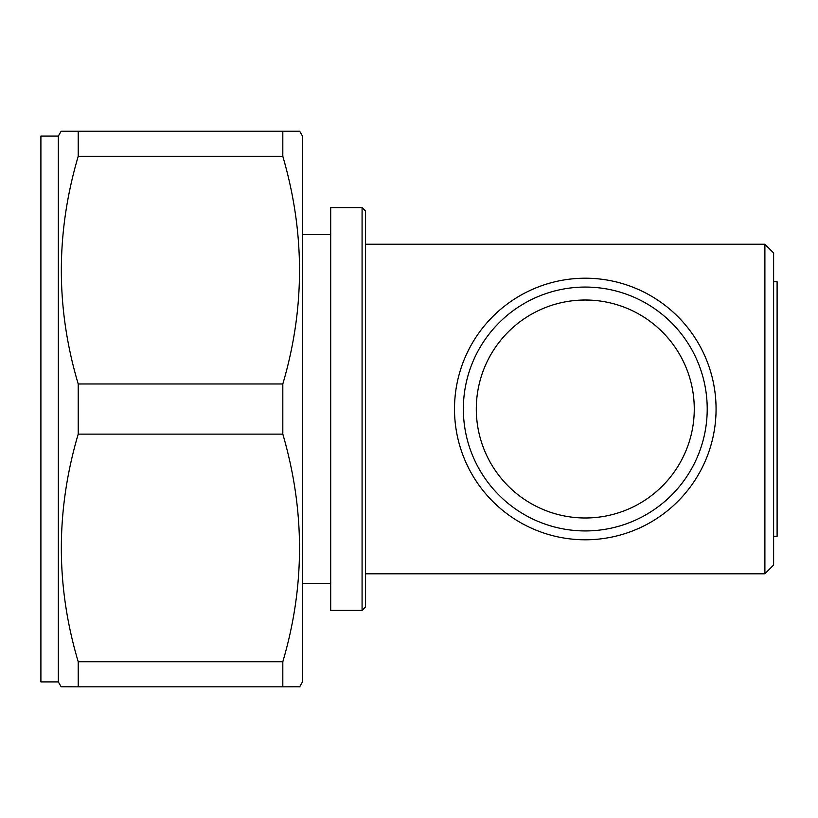 <?xml version="1.0" encoding="UTF-8"?>
<svg xmlns="http://www.w3.org/2000/svg" width="818" height="818" viewBox="0 0 818 818"><rect width="100%" height="100%" fill="white"/><g stroke="black" fill="none" stroke-linecap="round" stroke-linejoin="round"><path stroke-width="1.23" d="M585.279 300.012L574.819 300.513L585.279 300.012A108.988 108.988 0 0 0 476.301 409A108.988 108.988 0 0 0 585.279 517.988A108.988 108.988 0 0 0 694.267 409A108.988 108.988 0 0 0 585.279 300.012L595.749 300.513M585.279 287.067A121.933 121.933 0 0 0 463.356 409A121.933 121.933 0 0 0 585.279 530.933A121.933 121.933 0 0 0 707.212 409A121.933 121.933 0 0 0 585.279 287.067M585.279 539.788A130.788 130.788 0 0 0 716.067 409A130.788 130.788 0 0 0 585.279 278.212A130.788 130.788 0 0 0 454.501 409A130.788 130.788 0 0 0 585.279 539.788M764.891 244.214L773.613 252.936L773.613 565.064L764.891 573.786L764.891 244.214L365.564 244.214M362.077 207.598L365.564 211.085L365.564 606.915L362.077 610.402L362.077 207.598L330.697 207.598L330.697 610.402L362.077 610.402M773.613 281.709L777.1 281.709L777.1 536.291L773.613 536.291M330.697 234.623L302.466 234.623M330.697 583.377L302.466 583.377M282.813 686.813L78.211 686.813L78.211 661.742L282.813 661.742L282.813 686.813L299.674 686.793L302.466 681.905L302.466 136.095L299.674 131.207L61.166 131.207L299.674 131.207M282.813 661.742C305.073 586.271 305.073 510.391 282.813 434.123L282.813 383.969C305.073 308.478 305.073 232.598 282.813 156.31L282.813 131.228M764.891 573.786L365.564 573.786M282.813 434.123L78.211 434.123L78.211 383.969L282.813 383.969M78.211 661.742C55.716 586.23 55.716 510.35 78.211 434.123M282.813 156.31L78.211 156.31L78.211 131.228M78.211 383.969C55.716 308.447 55.716 232.557 78.211 156.31M61.166 131.207L58.334 136.095L58.334 681.905L61.166 686.793L78.211 686.813M58.334 136.095L40.9 136.095L40.9 681.905L58.334 681.905"/></g></svg>
